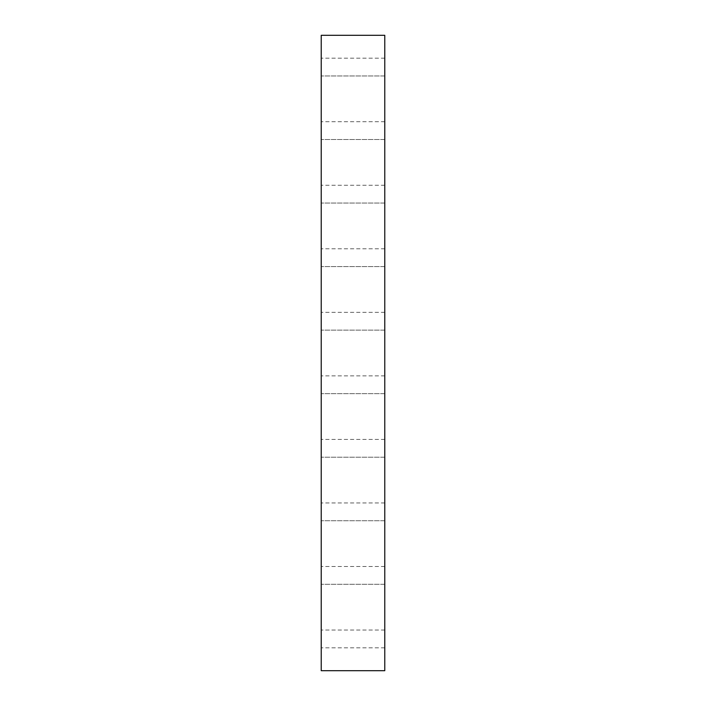 <?xml version="1.0" encoding="UTF-8"?>
<svg xmlns="http://www.w3.org/2000/svg" width="706" height="706" viewBox="0 0 706 706"><rect width="100%" height="100%" fill="white"/><g stroke="black" fill="none" stroke-linecap="round" stroke-linejoin="round"><path stroke-width="0.53" stroke-dasharray="3.53 2.65" d="M321.23 638.93L321.23 647.826L321.23 638.93M384.77 638.93L384.77 630.034L384.77 638.93M321.23 575.39L321.23 584.286L321.23 575.39M321.23 511.85L321.23 520.746L321.23 511.85M321.23 448.31L321.23 457.206L321.23 448.31M321.23 384.77L321.23 393.666L321.23 384.77M321.23 321.23L321.23 330.126L321.23 321.23M321.23 257.69L321.23 266.586L321.23 257.69M321.23 194.15L321.23 203.046L321.23 194.15M321.23 130.61L321.23 139.506L321.23 130.61M321.23 67.07L321.23 75.966L321.23 67.07M321.23 670.7L321.23 35.3L384.77 35.3L384.77 670.7L321.23 670.7M384.77 584.286L384.77 566.494L384.77 584.286L384.77 566.494L384.77 584.286L384.77 566.494L384.77 584.286L384.77 566.494L384.77 584.286L384.77 566.494L384.77 584.286L384.77 566.494L384.77 584.286L384.77 566.494L384.77 584.286L384.77 566.494L384.77 584.286L384.77 566.494L384.77 584.286L384.77 566.494L384.77 584.286L384.77 566.494L384.77 584.286L384.77 566.494L384.77 584.286L321.23 584.286L384.77 584.286M384.77 520.746L384.77 502.954L384.77 520.746L384.77 502.954L384.77 520.746L384.77 502.954L384.77 520.746L384.77 502.954L384.77 520.746L384.77 502.954L384.77 520.746L384.77 502.954L384.77 520.746L384.77 502.954L384.77 520.746L384.77 502.954L384.77 520.746L384.77 502.954L384.77 520.746L384.77 502.954L384.77 520.746L384.77 502.954L384.77 520.746L384.77 502.954L384.77 520.746L321.23 520.746L384.77 520.746M384.77 457.206L384.77 439.414L384.77 457.206L384.77 439.414L384.77 457.206L384.77 439.414L384.77 457.206L384.77 439.414L384.77 457.206L384.77 439.414L384.77 457.206L384.77 439.414L384.77 457.206L384.77 439.414L384.77 457.206L384.77 439.414L384.77 457.206L384.77 439.414L384.77 457.206L384.77 439.414L384.77 457.206L384.77 439.414L384.77 457.206L384.77 439.414L384.77 457.206L321.23 457.206L384.77 457.206M384.77 393.666L384.77 375.874L384.77 393.666L384.77 375.874L384.77 393.666L384.77 375.874L384.77 393.666L384.77 375.874L384.77 393.666L384.77 375.874L384.77 393.666L384.77 375.874L384.77 393.666L384.77 375.874L384.77 393.666L384.77 375.874L384.77 393.666L384.77 375.874L384.77 393.666L384.77 375.874L384.77 393.666L384.77 375.874L384.77 393.666L384.77 375.874L384.77 393.666L321.23 393.666L384.77 393.666M384.77 330.126L384.77 312.334L384.77 330.126L384.77 312.334L384.77 330.126L384.77 312.334L384.77 330.126L384.77 312.334L384.77 330.126L384.77 312.334L384.77 330.126L384.77 312.334L384.77 330.126L384.77 312.334L384.77 330.126L384.77 312.334L384.77 330.126L384.77 312.334L384.77 330.126L384.77 312.334L384.77 330.126L384.77 312.334L384.77 330.126L384.77 312.334L384.77 330.126L321.23 330.126L384.77 330.126M384.77 266.586L384.77 248.794L384.77 266.586L384.77 248.794L384.77 266.586L384.77 248.794L384.77 266.586L384.77 248.794L384.77 266.586L384.77 248.794L384.77 266.586L384.77 248.794L384.77 266.586L384.77 248.794L384.77 266.586L384.77 248.794L384.77 266.586L384.77 248.794L384.77 266.586L384.77 248.794L384.77 266.586L384.77 248.794L384.77 266.586L384.77 248.794L384.77 266.586L321.23 266.586L384.77 266.586M384.77 203.046L384.77 185.254L384.77 203.046L384.77 185.254L384.77 203.046L384.77 185.254L384.77 203.046L384.77 185.254L384.77 203.046L384.77 185.254L384.77 203.046L384.77 185.254L384.77 203.046L384.77 185.254L384.77 203.046L384.77 185.254L384.77 203.046L384.77 185.254L384.77 203.046L384.77 185.254L384.77 203.046L384.77 185.254L384.77 203.046L384.77 185.254L384.77 203.046L321.23 203.046L384.77 203.046M384.77 139.506L384.77 121.714L384.77 139.506L384.77 121.714L384.77 139.506L384.77 121.714L384.77 139.506L384.77 121.714L384.77 139.506L384.77 121.714L384.77 139.506L384.77 121.714L384.77 139.506L384.77 121.714L384.77 139.506L384.77 121.714L384.77 139.506L384.77 121.714L384.77 139.506L384.77 121.714L384.77 139.506L384.77 121.714L384.77 139.506L384.77 121.714L384.77 139.506L321.23 139.506L384.77 139.506M384.77 75.966L384.77 58.174L384.77 75.966L384.77 58.174L384.77 75.966L384.77 58.174L384.77 75.966L384.77 58.174L384.77 75.966L384.77 58.174L384.77 75.966L384.77 58.174L384.77 75.966L384.77 58.174L384.77 75.966L384.77 58.174L384.77 75.966L384.77 58.174L384.77 75.966L384.77 58.174L384.77 75.966L384.77 58.174L384.77 75.966L384.77 58.174L384.77 75.966L321.23 75.966L384.77 75.966M384.77 630.034L321.23 630.034L384.77 630.034M384.77 647.826L321.23 647.826L384.77 647.826M384.77 58.174L321.23 58.174L384.77 58.174M384.77 566.494L321.23 566.494L384.77 566.494M384.77 502.954L321.23 502.954L384.77 502.954M384.77 439.414L321.23 439.414L384.77 439.414M384.77 375.874L321.23 375.874L384.77 375.874M384.77 312.334L321.23 312.334L384.77 312.334M384.77 248.794L321.23 248.794L384.77 248.794M384.77 185.254L321.23 185.254L384.77 185.254M384.77 121.714L321.23 121.714L384.77 121.714"/><path stroke-width="1.06" d="M321.23 35.3L321.23 670.7L384.77 670.7L384.77 35.3L321.23 35.3"/></g></svg>
